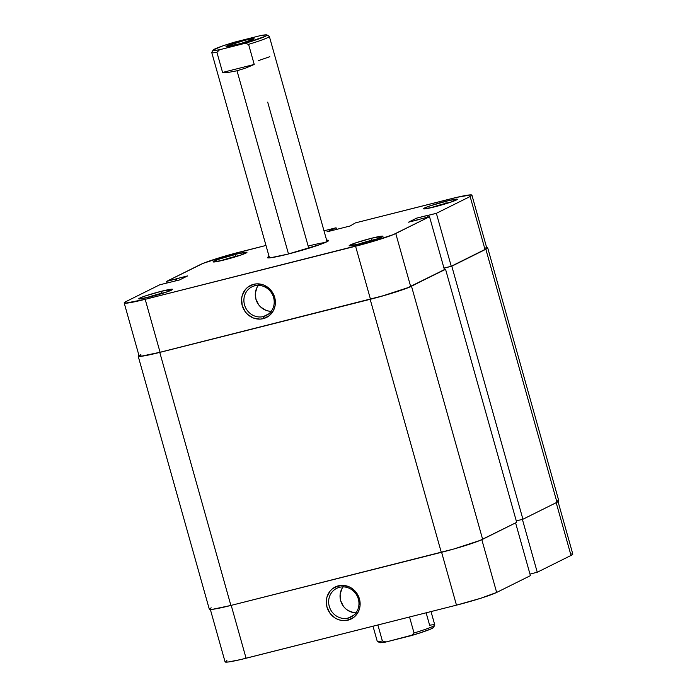 <?xml version="1.0" encoding="UTF-8"?>
<svg xmlns="http://www.w3.org/2000/svg" width="697" height="697" viewBox="0 0 697 697"><rect width="100%" height="100%" fill="white"/><g stroke="black" fill="none" stroke-linecap="round" stroke-linejoin="round"><path stroke-width="1.05" d="M376.258 239.202A15.7 1.124 -15.7 0 0 371.614 240.299L371.71 238.2A17.564 1.255 164.3 0 1 382.967 236.353A17.564 1.255 164.3 0 1 360.436 243.811L376.206 239.219L382.967 236.213L371.71 238.2L355.949 242.8L349.18 245.797L360.436 243.811A17.564 1.255 164.3 0 1 349.232 245.841A17.564 1.255 164.3 0 1 371.71 238.2L371.614 240.299A15.7 1.124 164.3 0 1 376.258 239.202M165.86 292.287A15.7 1.124 -15.7 0 0 161.216 293.385L161.312 291.285A17.564 1.255 164.3 0 1 172.568 289.438A17.564 1.255 164.3 0 1 150.038 296.896L165.808 292.304L172.568 289.299L161.312 291.285L145.551 295.885L139.731 298.116L138.938 298.586L139.287 298.996L150.038 296.896A17.564 1.255 164.3 0 1 138.834 298.926A17.564 1.255 164.3 0 1 161.312 291.285L161.216 293.385A15.7 1.124 164.3 0 1 165.86 292.287M450.619 202.208A15.7 1.124 -15.7 0 0 445.975 203.297L446.071 201.206A17.564 1.255 164.3 0 1 457.328 199.351A17.564 1.255 164.3 0 1 434.797 206.817L450.558 202.226L457.328 199.22L449.068 200.475L430.302 205.798L424.482 208.037L423.689 208.508L424.037 208.917L434.797 206.817A17.564 1.255 164.3 0 1 423.584 208.839A17.564 1.255 164.3 0 1 446.071 201.206L445.975 203.297A15.7 1.124 164.3 0 1 450.619 202.208M240.221 255.285A15.7 1.124 -15.7 0 0 235.577 256.383L235.673 254.292A17.564 1.255 164.3 0 1 246.93 252.436A17.564 1.255 164.3 0 1 224.399 259.903L240.16 255.311L246.93 252.305L238.67 253.56L219.904 258.883L214.084 261.122L213.291 261.593L213.639 262.002L224.399 259.903A17.564 1.255 164.3 0 1 213.186 261.924A17.564 1.255 164.3 0 1 235.673 254.292L235.577 256.383A15.7 1.124 164.3 0 1 240.221 255.285M263.379 316.56A16.014 14.942 -116.5 0 0 273.59 297.523A16.014 14.942 -116.5 0 0 254.736 285.814L253.63 284.315A17.878 16.693 63.5 0 1 274.688 297.392A17.878 16.693 63.5 0 1 263.283 318.651L263.379 316.56L268.711 313.903L263.379 316.56A16.014 14.942 63.5 0 1 245.03 306.375A16.014 14.942 63.5 0 1 251.922 286.859A16.014 14.942 63.5 0 1 254.736 285.814A16.014 14.942 63.5 0 1 273.085 295.998A16.014 14.942 63.5 0 1 266.184 315.523A16.014 14.942 63.5 0 1 263.379 316.56L263.283 318.651L269.12 315.785L273.346 310.731L274.635 307.621L275.298 304.275L274.688 297.392L273.433 294.125L269.269 288.541L263.457 284.934L256.888 283.853L253.63 284.315L247.783 287.19L245.422 289.49L242.277 295.354L241.615 298.699L242.225 305.582L245.309 311.838L247.644 314.425L253.447 318.032L260.025 319.121L263.283 318.651A17.878 16.693 63.5 0 1 242.225 305.582A17.878 16.693 63.5 0 1 253.63 284.315L254.736 285.814A16.014 14.942 -116.5 0 0 244.516 304.859A16.014 14.942 -116.5 0 0 263.379 316.56M325.177 242.556A29.901 2.135 -15.7 0 0 308.152 246.076A29.901 2.135 164.3 0 1 325.177 242.556M326.632 240.221A31.774 2.274 164.3 0 1 328.609 240.631A31.774 2.274 164.3 0 1 287.861 254.126L320.803 244.272L328.331 240.927L328.609 240.387L326.632 240.221M308.771 248.263L267.7 102.137M429.526 216.715L444.407 269.661L410.646 286.458L395.765 233.521L429.526 216.715L393.152 234.68L367.746 242.965L145.185 299.318L125.164 303.221L124.232 303.012L125.983 301.583L159.744 284.785L179.443 279.976L187.606 275.916L166.583 281.388L202.958 263.422L228.363 255.137L265.984 245.449L240.526 251.87A32.707 2.335 164.3 0 0 200.344 264.59L166.583 281.388L175.4 279.157L175.888 280.874L175.4 279.157L176.062 278.835L176.585 280.699L176.062 278.835L187.606 275.916L179.443 279.976L159.744 284.785L125.983 301.583A32.707 2.335 164.3 0 0 124.188 302.942L139.078 355.888A32.707 2.335 -15.7 0 0 160.066 352.255L382.627 295.911L408.033 287.617L444.407 269.661L429.526 216.715L420.709 218.945L429.526 216.715M471.921 195.16L486.802 248.097A32.707 2.335 -15.7 0 1 485.007 249.456L451.247 266.263L443.972 268.092L451.247 266.263L485.007 249.456L470.127 196.519A32.707 2.335 164.3 0 0 471.921 195.16A32.707 2.335 164.3 0 0 450.924 198.784L355.4 222.892L350.068 226.002L326.989 231.822L336.059 227.771L323.992 230.812L336.059 227.771L326.989 231.822L350.068 226.002L355.4 222.892L456.518 197.425L470.954 194.881L471.878 195.09L470.127 196.519L436.366 213.317L416.667 218.126L408.512 222.186L420.047 219.276L408.512 222.186L416.667 218.126L417.189 219.991L416.667 218.126L428.202 215.216L427.54 215.547L427.984 217.107L427.54 215.547L436.366 213.317L470.127 196.519L485.007 249.456L486.759 248.036L485.835 247.818M167.019 282.947L166.583 281.388L167.019 282.947M140.864 354.529L139.112 355.958L142.144 356.028L160.066 352.255L145.185 299.318L355.583 246.233L370.464 299.17L160.066 352.255L145.185 299.318A32.707 2.335 164.3 0 1 124.188 302.942M269.208 256.33L267.509 257.716L270.453 257.785L287.861 254.126A31.774 2.274 164.3 0 1 267.587 257.785A31.774 2.274 164.3 0 1 269.059 256.409M336.059 227.771L336.52 229.418L336.059 227.771M451.247 266.263L436.366 213.317L451.247 266.263M331.066 229.792L331.336 230.724L331.066 229.792M332.939 229.322L333.201 230.254L332.939 229.322M258.299 285.387A16.014 14.942 -116.5 0 0 257.062 302.176A16.014 14.942 -116.5 0 0 271.203 311.324M258.779 284.777L257.115 287.242L255.363 293.028L255.912 299.187L258.674 304.789L260.765 307.107L265.966 310.339L268.876 311.123M146.048 297.854A15.7 1.124 164.3 0 1 161.216 293.385A15.7 1.124 -15.7 0 0 146.048 297.854M220.4 260.861A15.7 1.124 164.3 0 1 235.577 256.383A15.7 1.124 -15.7 0 0 220.4 260.861M356.446 244.769A15.7 1.124 164.3 0 1 371.614 240.299A15.7 1.124 -15.7 0 0 356.446 244.769M430.798 207.776A15.7 1.124 164.3 0 1 445.975 203.297A15.7 1.124 -15.7 0 0 430.798 207.776M355.583 246.233L370.464 299.17A32.707 2.335 -15.7 0 0 410.646 286.458L395.765 233.521A32.707 2.335 164.3 0 1 355.583 246.233M211.147 607.784L209.344 609.256L212.463 609.326L230.89 605.449L159.77 352.403L370.168 299.318L441.288 552.364L230.89 605.449L159.77 352.403A33.639 2.405 164.3 0 1 138.172 356.141A33.639 2.405 164.3 0 1 138.921 355.348L138.215 356.211L141.334 356.28L154.02 353.806L370.168 299.318L441.288 552.364A33.639 2.405 -15.7 0 0 482.629 539.286L411.5 286.24A33.639 2.405 164.3 0 1 370.168 299.318L388.952 294.134L408.808 287.443L445.557 269.295L516.686 522.341L482.629 539.286L411.5 286.24L444.39 269.591L445.557 269.295L516.686 522.341L479.937 540.48L453.799 549.009L230.89 605.449A33.639 2.405 -15.7 0 1 209.3 609.178L138.172 356.141M557.835 500.603L558.785 500.821L556.981 502.293L522.924 519.239L516.285 520.912L522.924 519.239L451.795 266.193L443.989 268.162L451.795 266.193L485.853 249.247L556.981 502.293L522.924 519.239L451.795 266.193L485.853 249.247L556.981 502.293A33.639 2.405 -15.7 0 0 558.828 500.89L487.7 247.844A33.639 2.405 164.3 0 1 485.853 249.247L487.656 247.775L486.645 247.557A33.639 2.405 164.3 0 1 487.7 247.844M339.483 587.31A16.014 14.942 -116.5 0 0 329.272 606.355A16.014 14.942 -116.5 0 0 348.125 618.056L348.03 620.156A17.878 16.693 63.5 0 1 326.971 607.078A17.878 16.693 63.5 0 1 338.376 585.82L339.483 587.31A16.014 14.942 63.5 0 1 357.831 597.495A16.014 14.942 63.5 0 1 350.931 617.019A16.014 14.942 63.5 0 1 348.125 618.056A16.014 14.942 63.5 0 1 329.777 607.88A16.014 14.942 63.5 0 1 336.668 588.355A16.014 14.942 63.5 0 1 339.483 587.31L338.376 585.82L332.53 588.695L330.169 590.986L327.024 596.85L326.362 600.195L326.971 607.078L330.056 613.343L335.135 618.021L338.193 619.537L341.452 620.417L348.03 620.156L353.876 617.281L358.092 612.227L359.382 609.117L360.044 605.771L359.434 598.889L356.35 592.633L351.271 587.954L348.204 586.438L341.635 585.349L338.376 585.82A17.878 16.693 63.5 0 1 359.434 598.889A17.878 16.693 63.5 0 1 348.03 620.156L348.125 618.056L353.457 615.407L348.125 618.056A16.014 14.942 -116.5 0 0 358.336 599.019A16.014 14.942 -116.5 0 0 339.483 587.31M343.046 586.883A16.014 14.942 -116.5 0 0 341.818 603.672A16.014 14.942 -116.5 0 0 355.949 612.82M557.922 501.143L572.812 554.089A32.707 2.335 -15.7 0 1 571.017 555.448L537.256 572.246L529.981 574.075L537.256 572.246L522.393 519.37L537.256 572.246L571.017 555.448L556.189 502.685L571.017 555.448L572.768 554.019L571.836 553.81M226.873 660.512L225.122 661.941L228.154 662.011L240.482 659.606L456.474 605.153L480.538 598.331L496.656 592.441L530.417 575.644L515.588 522.889L530.417 575.644L496.656 592.441L481.827 539.67L496.656 592.441A32.707 2.335 -15.7 0 1 456.474 605.153L246.076 658.238L231.212 605.371L246.076 658.238A32.707 2.335 -15.7 0 1 225.079 661.871L210.198 608.925M441.61 552.285L456.474 605.153L441.61 552.285M343.525 586.273L341.861 588.738L340.11 594.524L340.659 600.683L343.421 606.285L345.512 608.603L347.977 610.485L353.623 612.619M226.813 46.011L227.797 46.621L226.813 46.011L226.028 46.647A14.576 1.045 164.3 0 1 226.813 46.011A14.576 1.045 164.3 0 1 242.774 40.844A14.576 1.045 164.3 0 1 254.065 38.805A14.576 1.045 164.3 0 1 253.281 39.328A14.576 1.045 164.3 0 1 238.304 44.225A14.576 1.045 164.3 0 1 226.063 46.673L240.787 43.545L253.935 38.936L251.286 38.875L244.717 40.339L226.813 46.011M373.008 626.211L377.216 641.196A29.901 2.135 -15.7 0 0 382.383 640.979L377.887 624.982L382.383 640.979A29.901 2.135 164.3 0 1 377.338 641.318L379.63 642.599A28.037 2.004 -15.7 0 0 386.016 641.981L418.122 633.529L430.572 629.112L432.924 627.945L433.046 627.1M327.05 241.702L269.338 36.375A29.901 2.135 164.3 0 1 248.576 44.347L254.231 64.446L245.675 68.079L237.006 70.772L288.497 253.961L237.006 70.772L229.052 72.27L222.578 72.436L216.924 52.336A29.901 2.135 164.3 0 1 211.757 52.554L269.478 257.881M426.137 612.811L429.631 625.235A29.901 2.135 164.3 0 1 434.762 625.183A29.901 2.135 164.3 0 1 414.035 632.989L409.54 616.993L414.035 632.989A29.901 2.135 -15.7 0 0 434.797 625.009L431.016 611.583M213.082 50.097L211.792 52.388A29.901 2.135 -15.7 0 0 216.924 52.336L219.555 49.748A28.037 2.004 164.3 0 1 213.082 50.097A28.037 2.004 164.3 0 1 235.142 41.994L260.539 35.591L266.576 34.867L266.96 35.303L265.496 36.244L244.943 43.345L219.555 49.748L214.38 50.489L213.134 50.027L222.509 45.985L235.142 41.994L260.539 35.591A28.037 2.004 164.3 0 1 266.925 34.963A28.037 2.004 164.3 0 1 244.943 43.345L248.576 44.347A29.901 2.135 -15.7 0 0 269.216 36.244L266.925 34.963M381.059 641.318L379.595 642.259L379.978 642.695L386.016 641.981L382.383 640.979L386.016 641.981L411.413 635.577A28.037 2.004 -15.7 0 0 433.473 627.466L434.762 625.183M414.035 632.989L411.413 635.577L414.035 632.989M236.483 44.713A12.712 0.906 164.3 0 1 244.15 42.552A12.712 0.906 -15.7 0 0 236.483 44.713M248.576 44.347L254.231 64.446L222.578 72.436L216.924 52.336L219.555 49.748L244.943 43.345L248.576 44.347M258.308 60.674L269.817 56.692M222.578 72.436L229.052 72.27L237.006 70.772L245.675 68.079L254.231 64.446L222.578 72.436"/></g></svg>
